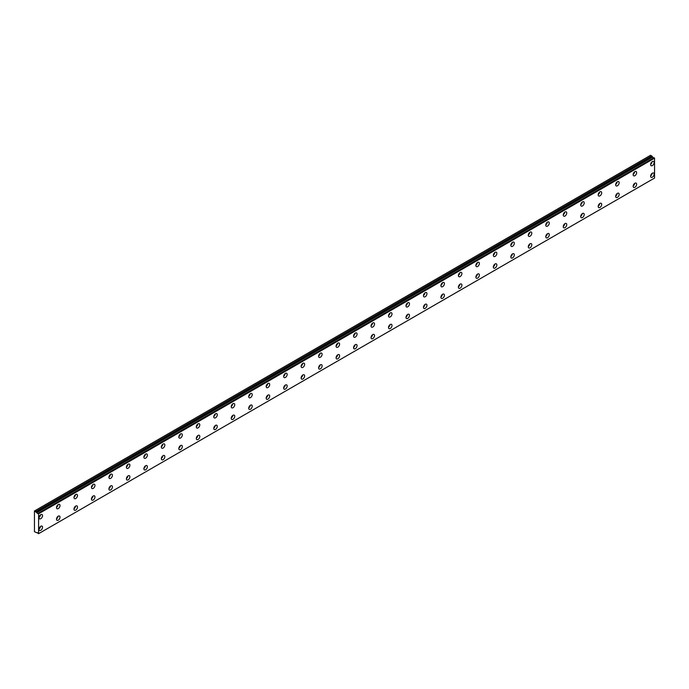 <?xml version="1.0" encoding="UTF-8"?>
<svg xmlns="http://www.w3.org/2000/svg" width="689" height="689" viewBox="0 0 689 689"><rect width="100%" height="100%" fill="white"/><g stroke="black" fill="none" stroke-linecap="round" stroke-linejoin="round"><path stroke-width="1.03" d="M36.75 512.582L34.45 510.997L34.45 531.675L36.801 532.761A0.99 0.568 60 0 1 38.033 533.458L38.601 533.674L38.601 513.796L38.093 513.348L654.042 157.729L38.041 513.348A0.99 0.568 60 0 1 36.81 512.65L652.759 157.032L36.81 512.65M653.706 157.893A0.99 0.568 60 0 1 652.759 157.032M652.362 177.194A2.472 1.43 120 0 0 653.982 175.023A2.472 1.43 120 0 0 653.603 173.042A2.472 1.43 120 0 0 652.362 173.163A2.472 1.43 120 0 0 650.752 175.342A2.472 1.43 120 0 0 651.131 177.323A2.472 1.43 120 0 0 652.362 177.194M650.631 175.91A2.472 1.43 120 0 0 652.13 173.318M634.896 187.287A2.472 1.43 120 0 0 636.507 185.108A2.472 1.43 120 0 0 636.128 183.128A2.472 1.43 120 0 0 634.896 183.248A2.472 1.43 120 0 0 633.277 185.427A2.472 1.43 120 0 0 633.656 187.408A2.472 1.43 120 0 0 634.896 187.287M633.157 185.996A2.472 1.43 120 0 0 634.655 183.403M40.78 518.688A2.472 1.43 120 0 0 42.399 516.509A2.472 1.43 120 0 0 42.02 514.528A2.472 1.43 120 0 0 40.78 514.657A2.472 1.43 120 0 0 39.17 516.828A2.472 1.43 120 0 0 39.549 518.808A2.472 1.43 120 0 0 40.78 518.688M39.049 517.396A2.472 1.43 120 0 0 40.548 514.804M58.255 508.603A2.472 1.43 120 0 0 59.874 506.424A2.472 1.43 120 0 0 59.495 504.443A2.472 1.43 120 0 0 58.255 504.563A2.472 1.43 120 0 0 56.644 506.742A2.472 1.43 120 0 0 57.023 508.723A2.472 1.43 120 0 0 58.255 508.603M56.524 507.311A2.472 1.43 120 0 0 58.022 504.718M75.73 498.509A2.472 1.43 120 0 0 77.349 496.338A2.472 1.43 120 0 0 76.97 494.357A2.472 1.43 120 0 0 75.73 494.478A2.472 1.43 120 0 0 74.119 496.657A2.472 1.43 120 0 0 74.498 498.638A2.472 1.43 120 0 0 75.73 498.509M73.999 497.225A2.472 1.43 120 0 0 75.497 494.633M93.204 488.423A2.472 1.43 120 0 0 94.824 486.245A2.472 1.43 120 0 0 94.445 484.264A2.472 1.43 120 0 0 93.204 484.384A2.472 1.43 120 0 0 91.594 486.563A2.472 1.43 120 0 0 91.973 488.544A2.472 1.43 120 0 0 93.204 488.423M91.473 487.132A2.472 1.43 120 0 0 92.972 484.539M110.679 478.338A2.472 1.43 120 0 0 112.29 476.159A2.472 1.43 120 0 0 111.911 474.178A2.472 1.43 120 0 0 110.679 474.299A2.472 1.43 120 0 0 109.069 476.478A2.472 1.43 120 0 0 109.448 478.459A2.472 1.43 120 0 0 110.679 478.338M108.948 477.046A2.472 1.43 120 0 0 110.447 474.454M128.154 468.244A2.472 1.43 120 0 0 129.765 466.065A2.472 1.43 120 0 0 129.386 464.085A2.472 1.43 120 0 0 128.154 464.214A2.472 1.43 120 0 0 126.535 466.393A2.472 1.43 120 0 0 126.914 468.365A2.472 1.43 120 0 0 128.154 468.244M126.423 466.961A2.472 1.43 120 0 0 127.921 464.369M617.422 197.373A2.472 1.43 120 0 0 619.032 195.194A2.472 1.43 120 0 0 618.653 193.213A2.472 1.43 120 0 0 617.422 193.342A2.472 1.43 120 0 0 615.802 195.512A2.472 1.43 120 0 0 616.181 197.493A2.472 1.43 120 0 0 617.422 197.373M615.69 196.089A2.472 1.43 120 0 0 617.18 193.488M599.947 207.458A2.472 1.43 120 0 0 601.557 205.288A2.472 1.43 120 0 0 601.178 203.307A2.472 1.43 120 0 0 599.947 203.427A2.472 1.43 120 0 0 598.328 205.606A2.472 1.43 120 0 0 598.707 207.587A2.472 1.43 120 0 0 599.947 207.458M598.216 206.175A2.472 1.43 120 0 0 599.714 203.582M582.472 217.552A2.472 1.43 120 0 0 584.083 215.373A2.472 1.43 120 0 0 583.704 213.392A2.472 1.43 120 0 0 582.472 213.512A2.472 1.43 120 0 0 580.853 215.691A2.472 1.43 120 0 0 581.232 217.672A2.472 1.43 120 0 0 582.472 217.552M580.741 216.26A2.472 1.43 120 0 0 582.239 213.668M564.997 227.637A2.472 1.43 120 0 0 566.608 225.458A2.472 1.43 120 0 0 566.229 223.477A2.472 1.43 120 0 0 564.997 223.606A2.472 1.43 120 0 0 563.387 225.785A2.472 1.43 120 0 0 563.766 227.758A2.472 1.43 120 0 0 564.997 227.637M563.266 226.354A2.472 1.43 120 0 0 564.765 223.753M547.522 237.731A2.472 1.43 120 0 0 549.142 235.552A2.472 1.43 120 0 0 548.763 233.571A2.472 1.43 120 0 0 547.522 233.692A2.472 1.43 120 0 0 545.912 235.871A2.472 1.43 120 0 0 546.291 237.851A2.472 1.43 120 0 0 547.522 237.731M545.791 236.439A2.472 1.43 120 0 0 547.29 233.847M530.048 247.816A2.472 1.43 120 0 0 531.667 245.637A2.472 1.43 120 0 0 531.288 243.656A2.472 1.43 120 0 0 530.048 243.777A2.472 1.43 120 0 0 528.437 245.956A2.472 1.43 120 0 0 528.816 247.937A2.472 1.43 120 0 0 530.048 247.816M528.317 246.524A2.472 1.43 120 0 0 529.815 243.932M512.573 257.901A2.472 1.43 120 0 0 514.192 255.722A2.472 1.43 120 0 0 513.813 253.75A2.472 1.43 120 0 0 512.573 253.871A2.472 1.43 120 0 0 510.962 256.05A2.472 1.43 120 0 0 511.341 258.031A2.472 1.43 120 0 0 512.573 257.901M510.842 256.618A2.472 1.43 120 0 0 512.34 254.026M495.098 267.995A2.472 1.43 120 0 0 496.717 265.816A2.472 1.43 120 0 0 496.338 263.835A2.472 1.43 120 0 0 495.098 263.956A2.472 1.43 120 0 0 493.488 266.135A2.472 1.43 120 0 0 493.867 268.116A2.472 1.43 120 0 0 495.098 267.995M493.367 266.703A2.472 1.43 120 0 0 494.866 264.111M477.632 278.08A2.472 1.43 120 0 0 479.243 275.901A2.472 1.43 120 0 0 478.864 273.921A2.472 1.43 120 0 0 477.632 274.041A2.472 1.43 120 0 0 476.013 276.22A2.472 1.43 120 0 0 476.392 278.201A2.472 1.43 120 0 0 477.632 278.08M475.892 276.789A2.472 1.43 120 0 0 477.391 274.196M460.157 288.166A2.472 1.43 120 0 0 461.768 285.995A2.472 1.43 120 0 0 461.389 284.014A2.472 1.43 120 0 0 460.157 284.135A2.472 1.43 120 0 0 458.538 286.314A2.472 1.43 120 0 0 458.917 288.295A2.472 1.43 120 0 0 460.157 288.166M458.426 286.882A2.472 1.43 120 0 0 459.916 284.29M442.683 298.259A2.472 1.43 120 0 0 444.293 296.081A2.472 1.43 120 0 0 443.914 294.1A2.472 1.43 120 0 0 442.683 294.22A2.472 1.43 120 0 0 441.063 296.399A2.472 1.43 120 0 0 441.442 298.38A2.472 1.43 120 0 0 442.683 298.259M440.951 296.968A2.472 1.43 120 0 0 442.45 294.375M425.208 308.345A2.472 1.43 120 0 0 426.818 306.166A2.472 1.43 120 0 0 426.439 304.185A2.472 1.43 120 0 0 425.208 304.314A2.472 1.43 120 0 0 423.589 306.484A2.472 1.43 120 0 0 423.968 308.465A2.472 1.43 120 0 0 425.208 308.345M423.477 307.061A2.472 1.43 120 0 0 424.975 304.46M407.733 318.43A2.472 1.43 120 0 0 409.344 316.26A2.472 1.43 120 0 0 408.965 314.279A2.472 1.43 120 0 0 407.733 314.399A2.472 1.43 120 0 0 406.122 316.578A2.472 1.43 120 0 0 406.501 318.559A2.472 1.43 120 0 0 407.733 318.43M406.002 317.147A2.472 1.43 120 0 0 407.5 314.554M390.258 328.524A2.472 1.43 120 0 0 391.877 326.345A2.472 1.43 120 0 0 391.498 324.364A2.472 1.43 120 0 0 390.258 324.485A2.472 1.43 120 0 0 388.648 326.664A2.472 1.43 120 0 0 389.027 328.644A2.472 1.43 120 0 0 390.258 328.524M388.527 327.232A2.472 1.43 120 0 0 390.026 324.64M372.783 338.609A2.472 1.43 120 0 0 374.403 336.43A2.472 1.43 120 0 0 374.024 334.449A2.472 1.43 120 0 0 372.783 334.578A2.472 1.43 120 0 0 371.173 336.757A2.472 1.43 120 0 0 371.552 338.73A2.472 1.43 120 0 0 372.783 338.609M371.052 337.326A2.472 1.43 120 0 0 372.551 334.725M355.309 348.703A2.472 1.43 120 0 0 356.928 346.524A2.472 1.43 120 0 0 356.549 344.543A2.472 1.43 120 0 0 355.309 344.664A2.472 1.43 120 0 0 353.698 346.843A2.472 1.43 120 0 0 354.077 348.823A2.472 1.43 120 0 0 355.309 348.703M353.578 347.411A2.472 1.43 120 0 0 355.076 344.819M337.834 358.788A2.472 1.43 120 0 0 339.453 356.609A2.472 1.43 120 0 0 339.074 354.628A2.472 1.43 120 0 0 337.834 354.749A2.472 1.43 120 0 0 336.223 356.928A2.472 1.43 120 0 0 336.602 358.909A2.472 1.43 120 0 0 337.834 358.788M336.103 357.496A2.472 1.43 120 0 0 337.601 354.904M320.368 368.873A2.472 1.43 120 0 0 321.978 366.694A2.472 1.43 120 0 0 321.599 364.722A2.472 1.43 120 0 0 320.368 364.843A2.472 1.43 120 0 0 318.749 367.022A2.472 1.43 120 0 0 319.128 369.003A2.472 1.43 120 0 0 320.368 368.873M318.637 367.59A2.472 1.43 120 0 0 320.127 364.998M302.893 378.967A2.472 1.43 120 0 0 304.504 376.788A2.472 1.43 120 0 0 304.125 374.807A2.472 1.43 120 0 0 302.893 374.928A2.472 1.43 120 0 0 301.274 377.107A2.472 1.43 120 0 0 301.653 379.088A2.472 1.43 120 0 0 302.893 378.967M301.162 377.675A2.472 1.43 120 0 0 302.66 375.083M285.418 389.052A2.472 1.43 120 0 0 287.029 386.873A2.472 1.43 120 0 0 286.65 384.893A2.472 1.43 120 0 0 285.418 385.022A2.472 1.43 120 0 0 283.799 387.192A2.472 1.43 120 0 0 284.178 389.173A2.472 1.43 120 0 0 285.418 389.052M283.687 387.761A2.472 1.43 120 0 0 285.186 385.168M267.943 399.138A2.472 1.43 120 0 0 269.554 396.967A2.472 1.43 120 0 0 269.175 394.986A2.472 1.43 120 0 0 267.943 395.107A2.472 1.43 120 0 0 266.333 397.286A2.472 1.43 120 0 0 266.703 399.267A2.472 1.43 120 0 0 267.943 399.138M266.212 397.854A2.472 1.43 120 0 0 267.711 395.262M250.469 409.232A2.472 1.43 120 0 0 252.088 407.053A2.472 1.43 120 0 0 251.709 405.072A2.472 1.43 120 0 0 250.469 405.192A2.472 1.43 120 0 0 248.858 407.371A2.472 1.43 120 0 0 249.237 409.352A2.472 1.43 120 0 0 250.469 409.232M248.738 407.94A2.472 1.43 120 0 0 250.236 405.347M232.994 419.317A2.472 1.43 120 0 0 234.613 417.138A2.472 1.43 120 0 0 234.234 415.157A2.472 1.43 120 0 0 232.994 415.286A2.472 1.43 120 0 0 231.383 417.456A2.472 1.43 120 0 0 231.762 419.437A2.472 1.43 120 0 0 232.994 419.317M231.263 418.034A2.472 1.43 120 0 0 232.761 415.433M215.519 429.411A2.472 1.43 120 0 0 217.138 427.232A2.472 1.43 120 0 0 216.759 425.251A2.472 1.43 120 0 0 215.519 425.371A2.472 1.43 120 0 0 213.909 427.55A2.472 1.43 120 0 0 214.288 429.531A2.472 1.43 120 0 0 215.519 429.411M213.788 428.119A2.472 1.43 120 0 0 215.287 425.526M198.044 439.496A2.472 1.43 120 0 0 199.664 437.317A2.472 1.43 120 0 0 199.285 435.336A2.472 1.43 120 0 0 198.044 435.457A2.472 1.43 120 0 0 196.434 437.636A2.472 1.43 120 0 0 196.813 439.616A2.472 1.43 120 0 0 198.044 439.496M196.313 438.204A2.472 1.43 120 0 0 197.812 435.612M180.578 449.581A2.472 1.43 120 0 0 182.189 447.402A2.472 1.43 120 0 0 181.81 445.421A2.472 1.43 120 0 0 180.578 445.55A2.472 1.43 120 0 0 178.959 447.729A2.472 1.43 120 0 0 179.338 449.702A2.472 1.43 120 0 0 180.578 449.581M178.839 448.298A2.472 1.43 120 0 0 180.337 445.705M163.104 459.675A2.472 1.43 120 0 0 164.714 457.496A2.472 1.43 120 0 0 164.335 455.515A2.472 1.43 120 0 0 163.104 455.636A2.472 1.43 120 0 0 161.484 457.815A2.472 1.43 120 0 0 161.863 459.796A2.472 1.43 120 0 0 163.104 459.675M161.372 458.383A2.472 1.43 120 0 0 162.862 455.791M145.629 469.76A2.472 1.43 120 0 0 147.239 467.581A2.472 1.43 120 0 0 146.86 465.6A2.472 1.43 120 0 0 145.629 465.721A2.472 1.43 120 0 0 144.01 467.9A2.472 1.43 120 0 0 144.389 469.881A2.472 1.43 120 0 0 145.629 469.76M143.898 468.468A2.472 1.43 120 0 0 145.396 465.876M128.154 479.845A2.472 1.43 120 0 0 129.765 477.666A2.472 1.43 120 0 0 129.386 475.694A2.472 1.43 120 0 0 128.154 475.815A2.472 1.43 120 0 0 126.535 477.994A2.472 1.43 120 0 0 126.914 479.975A2.472 1.43 120 0 0 128.154 479.845M126.423 478.562A2.472 1.43 120 0 0 127.921 475.97M110.679 489.939A2.472 1.43 120 0 0 112.29 487.76A2.472 1.43 120 0 0 111.911 485.779A2.472 1.43 120 0 0 110.679 485.9A2.472 1.43 120 0 0 109.069 488.079A2.472 1.43 120 0 0 109.448 490.06A2.472 1.43 120 0 0 110.679 489.939M108.948 488.647A2.472 1.43 120 0 0 110.447 486.055M93.204 500.025A2.472 1.43 120 0 0 94.824 497.846A2.472 1.43 120 0 0 94.445 495.865A2.472 1.43 120 0 0 93.204 495.994A2.472 1.43 120 0 0 91.594 498.164A2.472 1.43 120 0 0 91.973 500.145A2.472 1.43 120 0 0 93.204 500.025M91.473 498.733A2.472 1.43 120 0 0 92.972 496.14M75.73 510.11A2.472 1.43 120 0 0 77.349 507.939A2.472 1.43 120 0 0 76.97 505.959A2.472 1.43 120 0 0 75.73 506.079A2.472 1.43 120 0 0 74.119 508.258A2.472 1.43 120 0 0 74.498 510.239A2.472 1.43 120 0 0 75.73 510.11M73.999 508.826A2.472 1.43 120 0 0 75.497 506.234M145.629 458.159A2.472 1.43 120 0 0 147.239 455.98A2.472 1.43 120 0 0 146.86 453.999A2.472 1.43 120 0 0 145.629 454.12A2.472 1.43 120 0 0 144.01 456.299A2.472 1.43 120 0 0 144.389 458.28A2.472 1.43 120 0 0 145.629 458.159M143.898 456.867A2.472 1.43 120 0 0 145.396 454.275M163.104 448.074A2.472 1.43 120 0 0 164.714 445.895A2.472 1.43 120 0 0 164.335 443.914A2.472 1.43 120 0 0 163.104 444.035A2.472 1.43 120 0 0 161.484 446.214A2.472 1.43 120 0 0 161.863 448.194A2.472 1.43 120 0 0 163.104 448.074M161.372 446.782A2.472 1.43 120 0 0 162.862 444.19M180.578 437.98A2.472 1.43 120 0 0 182.189 435.801A2.472 1.43 120 0 0 181.81 433.82A2.472 1.43 120 0 0 180.578 433.949A2.472 1.43 120 0 0 178.959 436.12A2.472 1.43 120 0 0 179.338 438.101A2.472 1.43 120 0 0 180.578 437.98M178.839 436.697A2.472 1.43 120 0 0 180.337 434.096M198.044 427.895A2.472 1.43 120 0 0 199.664 425.716A2.472 1.43 120 0 0 199.285 423.735A2.472 1.43 120 0 0 198.044 423.856A2.472 1.43 120 0 0 196.434 426.035A2.472 1.43 120 0 0 196.813 428.015A2.472 1.43 120 0 0 198.044 427.895M196.313 426.603A2.472 1.43 120 0 0 197.812 424.011M215.519 417.801A2.472 1.43 120 0 0 217.138 415.631A2.472 1.43 120 0 0 216.759 413.65A2.472 1.43 120 0 0 215.519 413.77A2.472 1.43 120 0 0 213.909 415.949A2.472 1.43 120 0 0 214.288 417.93A2.472 1.43 120 0 0 215.519 417.801M213.788 416.518A2.472 1.43 120 0 0 215.287 413.925M232.994 407.716A2.472 1.43 120 0 0 234.613 405.537A2.472 1.43 120 0 0 234.234 403.556A2.472 1.43 120 0 0 232.994 403.685A2.472 1.43 120 0 0 231.383 405.855A2.472 1.43 120 0 0 231.762 407.836A2.472 1.43 120 0 0 232.994 407.716M231.263 406.424A2.472 1.43 120 0 0 232.761 403.832M250.469 397.631A2.472 1.43 120 0 0 252.088 395.452A2.472 1.43 120 0 0 251.709 393.471A2.472 1.43 120 0 0 250.469 393.591A2.472 1.43 120 0 0 248.858 395.77A2.472 1.43 120 0 0 249.237 397.751A2.472 1.43 120 0 0 250.469 397.631M248.738 396.339A2.472 1.43 120 0 0 250.236 393.746M267.943 387.537A2.472 1.43 120 0 0 269.554 385.358A2.472 1.43 120 0 0 269.175 383.385A2.472 1.43 120 0 0 267.943 383.506A2.472 1.43 120 0 0 266.333 385.685A2.472 1.43 120 0 0 266.703 387.666A2.472 1.43 120 0 0 267.943 387.537M266.212 386.253A2.472 1.43 120 0 0 267.711 383.661M285.418 377.451A2.472 1.43 120 0 0 287.029 375.272A2.472 1.43 120 0 0 286.65 373.292A2.472 1.43 120 0 0 285.418 373.412A2.472 1.43 120 0 0 283.799 375.591A2.472 1.43 120 0 0 284.178 377.572A2.472 1.43 120 0 0 285.418 377.451M283.687 376.16A2.472 1.43 120 0 0 285.186 373.567M302.893 367.366A2.472 1.43 120 0 0 304.504 365.187A2.472 1.43 120 0 0 304.125 363.206A2.472 1.43 120 0 0 302.893 363.327A2.472 1.43 120 0 0 301.274 365.506A2.472 1.43 120 0 0 301.653 367.487A2.472 1.43 120 0 0 302.893 367.366M301.162 366.074A2.472 1.43 120 0 0 302.66 363.482M320.368 357.272A2.472 1.43 120 0 0 321.978 355.093A2.472 1.43 120 0 0 321.599 353.113A2.472 1.43 120 0 0 320.368 353.242A2.472 1.43 120 0 0 318.749 355.421A2.472 1.43 120 0 0 319.128 357.393A2.472 1.43 120 0 0 320.368 357.272M318.637 355.989A2.472 1.43 120 0 0 320.127 353.388M337.834 347.187A2.472 1.43 120 0 0 339.453 345.008A2.472 1.43 120 0 0 339.074 343.027A2.472 1.43 120 0 0 337.834 343.148A2.472 1.43 120 0 0 336.223 345.327A2.472 1.43 120 0 0 336.602 347.308A2.472 1.43 120 0 0 337.834 347.187M336.103 345.895A2.472 1.43 120 0 0 337.601 343.303M355.309 337.102A2.472 1.43 120 0 0 356.928 334.923A2.472 1.43 120 0 0 356.549 332.942A2.472 1.43 120 0 0 355.309 333.063A2.472 1.43 120 0 0 353.698 335.242A2.472 1.43 120 0 0 354.077 337.222A2.472 1.43 120 0 0 355.309 337.102M353.578 335.81A2.472 1.43 120 0 0 355.076 333.218M372.783 327.008A2.472 1.43 120 0 0 374.403 324.829A2.472 1.43 120 0 0 374.024 322.848A2.472 1.43 120 0 0 372.783 322.977A2.472 1.43 120 0 0 371.173 325.148A2.472 1.43 120 0 0 371.552 327.129A2.472 1.43 120 0 0 372.783 327.008M371.052 325.725A2.472 1.43 120 0 0 372.551 323.124M390.258 316.923A2.472 1.43 120 0 0 391.877 314.744A2.472 1.43 120 0 0 391.498 312.763A2.472 1.43 120 0 0 390.258 312.884A2.472 1.43 120 0 0 388.648 315.062A2.472 1.43 120 0 0 389.027 317.043A2.472 1.43 120 0 0 390.258 316.923M388.527 315.631A2.472 1.43 120 0 0 390.026 313.039M407.733 306.829A2.472 1.43 120 0 0 409.344 304.659A2.472 1.43 120 0 0 408.965 302.678A2.472 1.43 120 0 0 407.733 302.798A2.472 1.43 120 0 0 406.122 304.977A2.472 1.43 120 0 0 406.501 306.958A2.472 1.43 120 0 0 407.733 306.829M406.002 305.546A2.472 1.43 120 0 0 407.5 302.953M564.997 216.036A2.472 1.43 120 0 0 566.608 213.857A2.472 1.43 120 0 0 566.229 211.876A2.472 1.43 120 0 0 564.997 212.005A2.472 1.43 120 0 0 563.387 214.176A2.472 1.43 120 0 0 563.766 216.157A2.472 1.43 120 0 0 564.997 216.036M563.266 214.753A2.472 1.43 120 0 0 564.765 212.152M582.472 205.951A2.472 1.43 120 0 0 584.083 203.772A2.472 1.43 120 0 0 583.704 201.791A2.472 1.43 120 0 0 582.472 201.911A2.472 1.43 120 0 0 580.853 204.09A2.472 1.43 120 0 0 581.232 206.071A2.472 1.43 120 0 0 582.472 205.951M580.741 204.659A2.472 1.43 120 0 0 582.239 202.066M599.947 195.857A2.472 1.43 120 0 0 601.557 193.687A2.472 1.43 120 0 0 601.178 191.706A2.472 1.43 120 0 0 599.947 191.826A2.472 1.43 120 0 0 598.328 194.005A2.472 1.43 120 0 0 598.707 195.986A2.472 1.43 120 0 0 599.947 195.857M598.216 194.574A2.472 1.43 120 0 0 599.714 191.981M617.422 185.772A2.472 1.43 120 0 0 619.032 183.593A2.472 1.43 120 0 0 618.653 181.612A2.472 1.43 120 0 0 617.422 181.732A2.472 1.43 120 0 0 615.802 183.911A2.472 1.43 120 0 0 616.181 185.892A2.472 1.43 120 0 0 617.422 185.772M615.69 184.48A2.472 1.43 120 0 0 617.18 181.887M634.896 175.686A2.472 1.43 120 0 0 636.507 173.507A2.472 1.43 120 0 0 636.128 171.527A2.472 1.43 120 0 0 634.896 171.647A2.472 1.43 120 0 0 633.277 173.826A2.472 1.43 120 0 0 633.656 175.807A2.472 1.43 120 0 0 634.896 175.686M633.157 174.395A2.472 1.43 120 0 0 634.655 171.802M652.362 165.593A2.472 1.43 120 0 0 653.982 163.414A2.472 1.43 120 0 0 653.603 161.441A2.472 1.43 120 0 0 652.362 161.562A2.472 1.43 120 0 0 650.752 163.741A2.472 1.43 120 0 0 651.131 165.722A2.472 1.43 120 0 0 652.362 165.593M650.631 164.309A2.472 1.43 120 0 0 652.13 161.717M40.78 530.289A2.472 1.43 120 0 0 42.399 528.11A2.472 1.43 120 0 0 42.02 526.129A2.472 1.43 120 0 0 40.78 526.258A2.472 1.43 120 0 0 39.17 528.429A2.472 1.43 120 0 0 39.549 530.409A2.472 1.43 120 0 0 40.78 530.289M39.049 529.006A2.472 1.43 120 0 0 40.548 526.405M58.255 520.204A2.472 1.43 120 0 0 59.874 518.025A2.472 1.43 120 0 0 59.495 516.044A2.472 1.43 120 0 0 58.255 516.164A2.472 1.43 120 0 0 56.644 518.343A2.472 1.43 120 0 0 57.023 520.324A2.472 1.43 120 0 0 58.255 520.204M56.524 518.912A2.472 1.43 120 0 0 58.022 516.319M547.522 226.121A2.472 1.43 120 0 0 549.142 223.951A2.472 1.43 120 0 0 548.763 221.97A2.472 1.43 120 0 0 547.522 222.091A2.472 1.43 120 0 0 545.912 224.269A2.472 1.43 120 0 0 546.291 226.25A2.472 1.43 120 0 0 547.522 226.121M545.791 224.838A2.472 1.43 120 0 0 547.29 222.246M530.048 236.215A2.472 1.43 120 0 0 531.667 234.036A2.472 1.43 120 0 0 531.288 232.055A2.472 1.43 120 0 0 530.048 232.176A2.472 1.43 120 0 0 528.437 234.355A2.472 1.43 120 0 0 528.816 236.336A2.472 1.43 120 0 0 530.048 236.215M528.317 234.923A2.472 1.43 120 0 0 529.815 232.331M512.573 246.3A2.472 1.43 120 0 0 514.192 244.121A2.472 1.43 120 0 0 513.813 242.14A2.472 1.43 120 0 0 512.573 242.27A2.472 1.43 120 0 0 510.962 244.449A2.472 1.43 120 0 0 511.341 246.421A2.472 1.43 120 0 0 512.573 246.3M510.842 245.017A2.472 1.43 120 0 0 512.34 242.416M495.098 256.394A2.472 1.43 120 0 0 496.717 254.215A2.472 1.43 120 0 0 496.338 252.234A2.472 1.43 120 0 0 495.098 252.355A2.472 1.43 120 0 0 493.488 254.534A2.472 1.43 120 0 0 493.867 256.515A2.472 1.43 120 0 0 495.098 256.394M493.367 255.102A2.472 1.43 120 0 0 494.866 252.51M477.632 266.479A2.472 1.43 120 0 0 479.243 264.3A2.472 1.43 120 0 0 478.864 262.32A2.472 1.43 120 0 0 477.632 262.44A2.472 1.43 120 0 0 476.013 264.619A2.472 1.43 120 0 0 476.392 266.6A2.472 1.43 120 0 0 477.632 266.479M475.892 265.187A2.472 1.43 120 0 0 477.391 262.595M460.157 276.565A2.472 1.43 120 0 0 461.768 274.386A2.472 1.43 120 0 0 461.389 272.413A2.472 1.43 120 0 0 460.157 272.534A2.472 1.43 120 0 0 458.538 274.713A2.472 1.43 120 0 0 458.917 276.694A2.472 1.43 120 0 0 460.157 276.565M458.426 275.281A2.472 1.43 120 0 0 459.916 272.689M442.683 286.658A2.472 1.43 120 0 0 444.293 284.479A2.472 1.43 120 0 0 443.914 282.499A2.472 1.43 120 0 0 442.683 282.619A2.472 1.43 120 0 0 441.063 284.798A2.472 1.43 120 0 0 441.442 286.779A2.472 1.43 120 0 0 442.683 286.658M440.951 285.367A2.472 1.43 120 0 0 442.45 282.774M425.208 296.744A2.472 1.43 120 0 0 426.818 294.565A2.472 1.43 120 0 0 426.439 292.584A2.472 1.43 120 0 0 425.208 292.704A2.472 1.43 120 0 0 423.589 294.883A2.472 1.43 120 0 0 423.968 296.864A2.472 1.43 120 0 0 425.208 296.744M423.477 295.452A2.472 1.43 120 0 0 424.975 292.859M34.665 510.868L650.623 155.258L652.698 156.963M653.99 157.729L38.059 513.339M654.042 157.729L654.55 158.177L654.55 178.055L38.601 533.674M38.601 513.796L654.55 158.177M651.751 155.912L35.802 511.522M38.472 513.572L654.421 157.953M652.19 156.67L36.241 512.28"/></g></svg>
